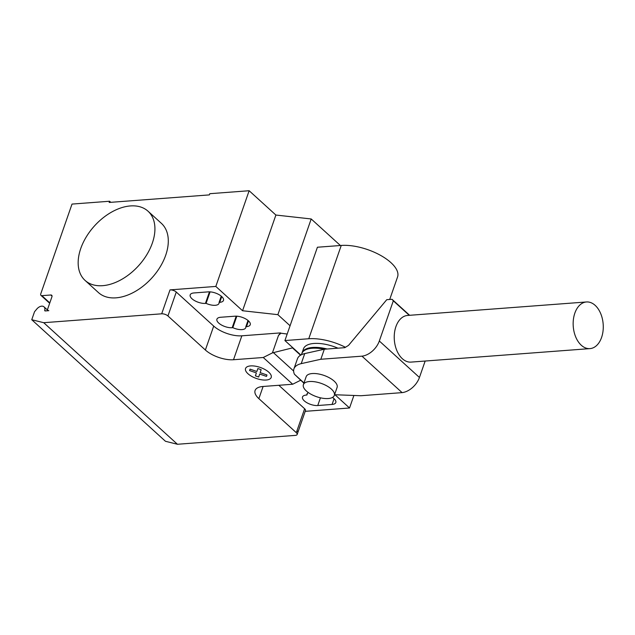 <?xml version="1.0" encoding="UTF-8"?>
<svg xmlns="http://www.w3.org/2000/svg" width="635" height="635" viewBox="0 0 635 635"><rect width="100%" height="100%" fill="white"/><g stroke="black" fill="none" stroke-linecap="round" stroke-linejoin="round"><path stroke-width="0.95" d="M327.152 349.004A28.067 12.081 -160.8 0 0 312.555 347.456A28.067 12.081 -160.8 0 0 302.093 352.814A28.067 12.081 -160.8 0 0 301.966 353.219M302.093 352.814L303.482 348.821A28.067 12.081 19.2 0 1 313.944 343.464A28.067 12.081 19.2 0 1 337.971 348.186M309.491 381.524A16.375 7.049 -160.8 0 0 303.387 384.643A16.375 7.049 -160.8 0 0 310.825 394.137A16.375 7.049 -160.8 0 0 328.208 398.542A16.375 7.049 -160.8 0 0 334.312 395.414A16.375 7.049 -160.8 0 0 326.874 385.921A16.375 7.049 -160.8 0 0 309.491 381.524M303.387 384.643L306.165 376.674A16.375 7.049 19.2 0 1 312.269 373.547A16.375 7.049 19.2 0 1 329.652 377.944A16.375 7.049 19.2 0 1 337.09 387.437L334.312 395.414M301.419 354.743L301.815 353.608A28.067 12.081 19.2 0 1 312.277 348.25A28.067 12.081 19.2 0 1 324.326 349.218L320.834 359.259L301.228 363.633A30.496 13.129 -160.8 0 0 293.941 368.84A30.496 13.129 -160.8 0 0 294.442 374.253L303.895 383.191M574.842 313.134A23.392 15.01 85.7 0 0 575.818 337.209A23.392 15.01 85.7 0 0 589.971 348.615A23.392 15.01 85.7 0 0 601.583 337.447A23.392 15.01 85.7 0 0 600.607 313.373A23.392 15.01 85.7 0 0 586.454 301.966A23.392 15.01 85.7 0 0 574.842 313.134M589.971 348.615L411.059 362.101A23.392 15.01 -94.3 0 1 396.899 350.703A23.392 15.01 -94.3 0 1 395.923 326.62A23.392 15.01 -94.3 0 1 407.543 315.452L586.454 301.966M293.941 368.84L297.442 358.791A30.496 13.129 19.2 0 1 304.729 353.584L301.228 363.633M334.558 394.708A30.496 13.129 -160.8 0 0 335.47 394.764L360.95 395.732L402.098 392.628A16.685 10.589 -47.7 0 0 419.441 377.468L425.164 361.037M304.729 353.584L324.334 349.218L344.821 347.67L348.551 345.361L386.763 299.688L392.025 299.291L393.319 300.823L379.325 341.003A16.685 10.589 132.3 0 1 361.982 356.164L320.834 359.259M409.631 315.293L392.025 299.291M409.273 315.325L393.319 300.823M402.098 392.628L361.982 356.164M303.982 382.937L294.442 374.253M300.855 355.036L284.917 340.55L308.753 338.749A37.14 15.986 19.2 0 1 345.456 347.281M389.715 299.466L397.558 276.963A37.14 15.986 -160.8 0 0 380.683 255.429A37.14 15.986 -160.8 0 0 341.249 245.443L317.413 247.237L284.917 340.55M130.429 205.93A46.784 29.702 -47.7 0 0 86.352 236.776A46.784 29.702 -47.7 0 0 85.074 280.416A46.784 29.702 -47.7 0 0 102.656 285.679A46.784 29.702 -47.7 0 0 146.733 254.833A46.784 29.702 -47.7 0 0 148.011 211.193A46.784 29.702 -47.7 0 0 130.429 205.93M148.011 211.193L161.385 223.345A46.784 29.702 132.3 0 1 160.099 266.994A46.784 29.702 132.3 0 1 116.03 297.839A46.784 29.702 132.3 0 1 98.441 292.576L85.074 280.416M208.24 291.87A10.057 4.334 19.2 0 1 218.924 294.577A10.057 4.334 19.2 0 1 223.488 300.411A10.057 4.334 19.2 0 1 219.742 302.331L219.083 302.379A10.057 4.334 19.2 0 1 219.012 303.379A10.057 4.334 19.2 0 1 206.081 303.355L205.43 303.403A10.057 4.334 19.2 0 1 194.747 300.704A10.057 4.334 19.2 0 1 190.182 294.87A10.057 4.334 19.2 0 1 193.929 292.949L208.24 291.87M210.082 291.87L206.081 303.355M221.258 296.148L219.083 302.379M332.462 397.439A10.057 4.334 19.2 0 1 335.812 402.526A10.057 4.334 19.2 0 1 332.065 404.447L317.754 405.527A10.057 4.334 19.2 0 1 307.07 402.82A10.057 4.334 19.2 0 1 302.506 396.986A10.057 4.334 19.2 0 1 306.253 395.065L306.911 395.018A10.057 4.334 19.2 0 1 306.983 394.017A10.057 4.334 19.2 0 1 308.412 392.628M307.546 393.184L306.911 395.018M334.947 394.732L349.536 407.995L353.901 395.462M297.148 434.483A4.675 2.016 -160.8 0 0 296.307 432.673L296.997 430.681A4.675 2.016 19.2 0 1 297.839 432.491L297.148 434.483A4.675 2.016 -160.8 0 1 295.402 435.38L177.435 444.27L43.72 322.699L161.687 313.809A4.675 2.016 19.2 0 1 167.942 315.968L205.375 350.012A21.05 9.065 -160.8 0 0 233.513 359.735L263.263 357.497L272.415 352.885L292.87 347.774M297.839 432.491L305.475 410.559A4.675 2.016 -160.8 0 0 304.641 408.75L278.828 385.286M300.609 380.246L292.679 384.238L262.93 386.485A21.05 9.065 -160.8 0 0 255.087 390.501A21.05 9.065 -160.8 0 0 258.866 398.637L296.307 432.673M300.545 355.219L292.624 348.02M292.679 384.238L263.263 357.497M205.375 350.012L213.709 326.08A21.05 9.065 -160.8 0 0 241.848 335.812L280.495 332.899L278.495 335.423L272.415 352.885M278.495 335.423L280.726 333.407L280.416 333.121M280.726 333.407L280.495 332.899M245.832 326.692L246.483 326.644A10.057 4.334 -160.8 0 0 250.238 324.723A10.057 4.334 -160.8 0 0 245.666 318.889A10.057 4.334 -160.8 0 0 234.99 316.19L220.67 317.262A10.057 4.334 -160.8 0 0 216.924 319.183A10.057 4.334 -160.8 0 0 221.496 325.017A10.057 4.334 -160.8 0 0 232.172 327.724L232.831 327.668A10.057 4.334 -160.8 0 0 245.753 327.692A10.057 4.334 -160.8 0 0 245.832 326.692L247.999 320.461M232.831 327.668L236.831 316.19M300.045 380.532L300.863 380.468M275.892 215.043L249.142 190.73L215.821 286.433L242.562 310.745L275.892 215.043L311.198 218.964L277.876 314.666L290.068 325.755M242.562 310.745L277.876 314.666M287.187 334.042L280.805 333.184M340.4 245.507L311.198 218.964M213.709 326.08L176.268 292.044A4.675 2.016 19.2 0 0 170.013 289.885L215.821 286.433M249.142 190.73L209.78 193.699L209.367 194.897L109.172 202.446L109.593 201.247L110.776 202.327M349.536 407.995L305.205 411.337M109.593 201.247L72.017 204.081L40.775 293.799A2.342 1.484 -47.7 0 0 40.989 295.394A2.342 1.484 -47.7 0 0 41.87 295.664L50.816 294.989A2.342 1.484 132.3 0 1 51.697 295.251A2.342 1.484 132.3 0 1 51.911 296.847L47.744 308.808A2.342 1.484 -47.7 0 0 47.958 310.404A2.342 1.484 -47.7 0 0 48.839 310.666L45.212 310.944A0.937 0.595 132.3 0 1 44.744 310.301A6.08 3.858 -47.7 0 0 43.99 306.84A6.08 3.858 -47.7 0 0 36.767 309.062L34.528 311.745L31.75 319.722L43.72 322.699M31.75 319.722L165.465 441.285L177.435 444.27M258.699 376.992L255.397 375.856L256.381 372.912L249.579 370.562L250.063 369.141L256.865 371.491L257.85 368.554L261.144 369.697L260.159 372.634L266.962 374.983L266.486 376.404L259.691 374.055L258.699 376.992M266.144 380.032A13.589 5.85 -160.8 0 0 263.493 368.76A13.589 5.85 -160.8 0 0 245.491 370.118A13.589 5.85 -160.8 0 0 266.144 380.032M419.441 377.468L379.325 341.003M341.249 245.443L308.753 338.749M221.742 296.577L219.742 302.331M209.455 291.846L205.43 303.403M320.437 397.812L317.754 405.527M334.066 398.693L332.065 404.447M296.997 430.681L304.641 408.75M258.866 398.637L263.104 386.469M293.624 371.015L273.415 352.639M241.848 335.812L233.513 359.735M246.483 326.644L248.491 320.889M232.172 327.724L236.196 316.159M167.942 315.968L176.268 292.044M170.013 289.885L161.687 313.809M45.426 310.928L44.744 310.301M52.038 296.101L50.816 294.989M49.808 302.879L41.87 295.664M43.99 306.84L48.244 310.713M49.665 303.284L40.989 295.394"/></g></svg>
